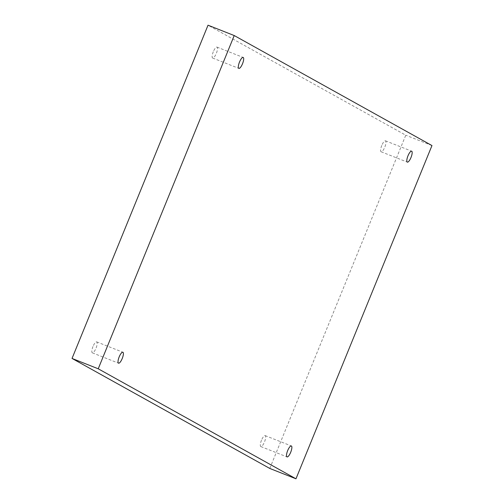 <?xml version="1.0" encoding="UTF-8"?>
<svg xmlns="http://www.w3.org/2000/svg" width="504" height="504" viewBox="0 0 504 504"><rect width="100%" height="100%" fill="white"/><g stroke="black" fill="none" stroke-linecap="round" stroke-linejoin="round"><path stroke-width="0.38" stroke-dasharray="2.52 1.89" d="M381.786 145.454A5.884 1.714 111.6 0 0 381.131 151.773A5.884 1.714 111.6 0 0 384.842 147.029A5.884 1.714 111.6 0 0 385.516 140.849A5.884 1.714 111.6 0 0 385.459 140.818A5.884 1.714 111.6 0 0 381.786 145.454M213.305 51.729A5.884 1.714 111.6 0 0 212.65 58.042A5.884 1.714 111.6 0 0 216.361 53.298A5.884 1.714 111.6 0 0 217.035 47.118A5.884 1.714 111.6 0 0 216.978 47.093A5.884 1.714 111.6 0 0 213.305 51.729M93.001 346.513A5.884 1.714 111.6 0 0 92.345 352.831A5.884 1.714 111.6 0 0 96.062 348.088A5.884 1.714 111.6 0 0 96.737 341.907A5.884 1.714 111.6 0 0 96.673 341.876A5.884 1.714 111.6 0 0 93.001 346.513M261.488 440.244A5.884 1.714 111.6 0 0 260.833 446.563A5.884 1.714 111.6 0 0 264.543 441.819A5.884 1.714 111.6 0 0 265.217 435.639A5.884 1.714 111.6 0 0 265.154 435.607A5.884 1.714 111.6 0 0 261.488 440.244M269.779 468.449L405.77 135.211L208.026 25.2M431.966 145.561L405.77 135.211M260.833 446.563L287.022 456.908M265.154 435.607L291.35 445.958M92.345 352.831L118.541 363.182M96.673 341.876L122.869 352.227M212.65 58.042L238.846 68.393M216.978 47.093L243.167 57.437M381.131 151.773L407.326 162.124M385.459 140.818L411.655 151.168"/><path stroke-width="0.76" d="M98.23 368.789L72.034 358.439L269.779 468.449L295.974 478.8L431.966 145.561L234.221 35.551L98.23 368.789L295.974 478.8M234.221 35.551L208.026 25.2L72.034 358.439M411.711 151.2A5.884 1.714 -68.4 0 1 411.037 157.38A5.884 1.714 -68.4 0 1 407.326 162.124A5.884 1.714 -68.4 0 1 407.9 156.019A5.884 1.714 -68.4 0 1 411.655 151.168A5.884 1.714 -68.4 0 1 411.711 151.2M243.23 57.469A5.884 1.714 -68.4 0 1 242.556 63.649A5.884 1.714 -68.4 0 1 238.846 68.393A5.884 1.714 -68.4 0 1 239.413 62.288A5.884 1.714 -68.4 0 1 243.167 57.437A5.884 1.714 -68.4 0 1 243.23 57.469M122.926 352.258A5.884 1.714 -68.4 0 1 122.258 358.439A5.884 1.714 -68.4 0 1 118.541 363.182A5.884 1.714 -68.4 0 1 119.114 357.078A5.884 1.714 -68.4 0 1 122.869 352.227A5.884 1.714 -68.4 0 1 122.926 352.258M291.413 445.99A5.884 1.714 -68.4 0 1 290.739 452.17A5.884 1.714 -68.4 0 1 287.022 456.908A5.884 1.714 -68.4 0 1 287.595 450.803A5.884 1.714 -68.4 0 1 291.35 445.958A5.884 1.714 -68.4 0 1 291.413 445.99"/></g></svg>
